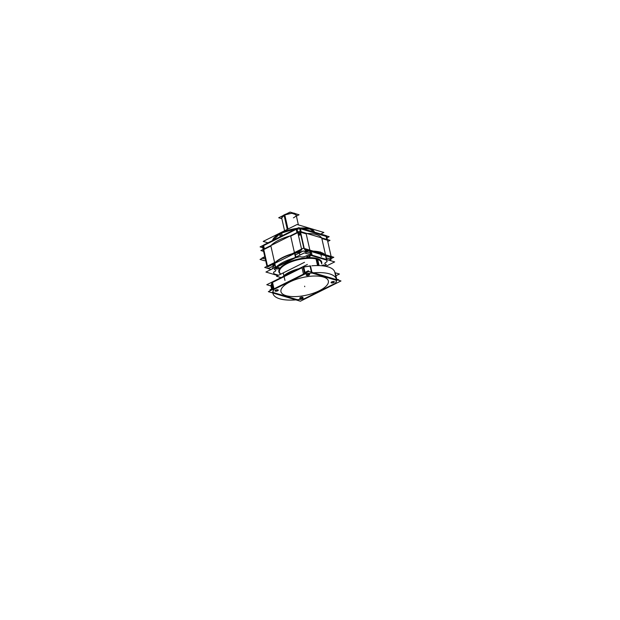 <?xml version="1.0" encoding="UTF-8"?>
<svg xmlns="http://www.w3.org/2000/svg" width="620" height="620" viewBox="0 0 620 620"><rect width="100%" height="100%" fill="white"/><g stroke="black" fill="none" stroke-linecap="round" stroke-linejoin="round"><path stroke-width="0.93" d="M272.567 240.661A21.475 7.975 -12.7 0 1 281.596 232.678L282.301 235.809M296.639 228.656L280.535 233.19L272.676 240.614M272.567 241.133A21.475 7.975 -12.7 0 1 280.565 233.306A21.475 7.975 -12.7 0 1 296.98 228.486A21.475 7.975 167.3 0 0 280.565 233.306A21.475 7.975 167.3 0 0 272.622 240.638A21.475 7.975 -12.7 0 1 280.565 233.306A21.475 7.975 -12.7 0 1 296.98 228.486A21.475 7.975 167.3 0 0 280.565 233.306A21.475 7.975 167.3 0 0 272.622 240.638A21.475 7.975 167.3 0 1 280.565 233.306L281.248 236.336L280.565 233.306A21.475 7.975 -12.7 0 1 296.98 228.486M262.764 247.698L260.082 246.892L298.701 227.633L329.181 236.716L326.934 237.84M299.809 228.749A32.217 11.966 167.3 0 0 297.05 229.152A32.217 11.966 -12.7 0 1 299.809 228.749A32.217 11.966 167.3 0 0 297.05 229.152A32.217 11.966 167.3 0 1 299.809 228.749M296.236 229.33L263.632 245.59L264.329 248.837L263.601 245.605L264.329 248.837L263.601 245.605L296.236 229.33L263.632 245.59M263.182 246.969A32.217 11.966 167.3 0 0 263.136 247.217A32.217 11.966 -12.7 0 1 263.182 246.969A32.217 11.966 167.3 0 0 263.136 247.217L263.585 249.201L263.136 247.217A32.217 11.966 167.3 0 1 263.182 246.969L263.182 246.969M326.104 236.228L326.825 239.413L326.128 236.398L300.413 228.733M299.522 231.276L260.904 250.542L263.585 251.34L260.904 250.542L263.585 251.34L260.904 250.542L299.522 231.276L330.003 240.366L327.755 241.49L330.003 240.366L327.755 241.49L330.003 240.366L299.522 231.276L260.904 250.542L299.522 231.276L330.003 240.366L299.522 231.276M297.879 232.802A32.217 11.966 -12.7 0 1 300.63 232.399A32.217 11.966 167.3 0 0 297.879 232.802A32.217 11.966 -12.7 0 1 300.63 232.399A32.217 11.966 167.3 0 0 297.879 232.802M301.235 232.384L306.203 233.864L309.868 250.131L306.203 233.864L309.868 250.131L306.203 233.864L301.235 232.384L306.203 233.864M301.095 234.461L300.878 234.569A3.488 1.294 -12.7 0 1 298.445 235.321A3.488 1.294 -12.7 0 0 300.878 234.569L300.878 234.569A3.488 1.294 -12.7 0 1 298.445 235.321A3.488 1.294 -12.7 0 0 300.878 234.569L303.986 248.372M290.703 236.142L294.415 252.627L290.703 236.142L294.415 252.627L290.703 236.142L297.058 232.973M298.298 234.67A1.744 0.651 167.3 0 0 300.181 234.035A1.744 0.651 167.3 0 0 300.096 233.275A1.744 0.651 167.3 0 0 298.026 233.484A1.744 0.651 167.3 0 1 300.096 233.275A1.744 0.651 167.3 0 0 298.026 233.484A1.744 0.651 167.3 0 1 300.096 233.275A1.744 0.651 167.3 0 1 300.181 234.035A1.744 0.651 167.3 0 1 298.298 234.67A1.744 0.651 167.3 0 0 300.181 234.035A1.744 0.651 167.3 0 0 300.096 233.275A1.744 0.651 167.3 0 1 300.181 234.035A1.744 0.651 167.3 0 1 298.298 234.67M264.453 249.24L270.894 246.024L274.606 262.508L270.894 246.024L274.606 262.508L270.894 246.024L264.453 249.24L270.894 246.024M321.842 238.522L325.508 254.789L321.842 238.522L325.508 254.789L321.842 238.522L326.949 240.041M300.041 233.368A1.744 0.651 -12.7 0 1 300.483 233.678A1.744 0.651 -12.7 0 1 298.321 234.786M298.057 233.601A1.744 0.651 -12.7 0 1 300.196 233.415M296.197 229.175L296.964 232.554M300.375 228.563L301.088 231.748M297.902 232.919A32.217 11.966 -12.7 0 1 300.654 232.516M300.251 228.578L296.376 229.392M296.91 228.532L301.545 249.07M262.849 245.52L267.483 266.065M301.731 249.906L267.67 266.894M297.081 232.5L296.352 229.268L297.081 232.5L296.352 229.268L300.274 228.695L300.956 231.702L300.274 228.695L296.352 229.268L300.274 228.695L296.352 229.268L297.081 232.5M299.995 252.177A27.389 10.168 167.3 0 0 273.118 265.585A27.389 10.168 167.3 0 1 299.995 252.177M290.238 235.91A27.389 10.168 167.3 0 0 270.979 245.512A27.389 10.168 167.3 0 1 290.238 235.91M274.73 263.05L275.668 267.189L274.73 263.05L275.668 267.189L274.73 263.05L273.273 265.283L274.187 263.639M299.228 252.077L294.531 253.146L295.469 257.308L294.539 253.169M295.934 252.79L299.158 252.092A27.389 10.168 167.3 0 0 295.849 252.836A27.389 10.168 -12.7 0 1 299.158 252.115A27.389 10.168 167.3 0 0 295.849 252.836A27.389 10.168 -12.7 0 1 299.158 252.115M268.274 268.507L264.709 267.445L275.76 261.935M292.206 253.727L303.335 248.178L333.816 257.269L330.251 259.044M325.5 255.378L311.147 251.1M308.861 250.806A27.389 10.168 167.3 0 0 305.66 251.03A27.389 10.168 167.3 0 1 308.861 250.806A27.389 10.168 167.3 0 0 305.66 251.03A27.389 10.168 167.3 0 1 308.861 250.806M299.135 251.991A27.389 10.168 167.3 0 0 296.337 252.588A27.389 10.168 167.3 0 1 299.135 251.991A27.389 10.168 167.3 0 0 296.337 252.588A27.389 10.168 167.3 0 1 299.135 251.991L299.863 255.122M274.024 263.725A27.389 10.168 167.3 0 0 273.234 264.887A27.389 10.168 167.3 0 1 274.024 263.725A27.389 10.168 167.3 0 0 273.234 264.887A27.389 10.168 167.3 0 1 274.024 263.725M326.058 256.672A27.389 10.168 167.3 0 0 304.931 251.457A27.389 10.168 167.3 0 1 326.058 256.672M321.571 237.847A27.389 10.168 167.3 0 0 307.016 233.508A27.389 10.168 167.3 0 1 321.571 237.847M310.039 250.883L310.93 254.843L310.039 250.883L310.93 254.843L310.039 250.883L305.575 251.139M305.675 251.131L309.155 250.891M303.87 248.341L300.778 234.624M304.102 248.411L300.971 234.523M326.546 236.142L331.127 256.463M299.662 228.129L304.242 248.45M331.367 257.509L304.482 249.496M330.235 259.044L331.041 258.641M262.531 246.651L266.964 266.321M267.344 268.018L268.53 268.375M263.601 245.435L264.36 248.822M297.298 228.331A21.475 7.975 -12.7 0 0 279.527 233.709L280.232 236.84M300.142 228.059A21.475 7.975 -12.7 0 1 314.518 232.345A21.475 7.975 167.3 0 0 300.467 228.16A21.475 7.975 -12.7 0 1 314.518 232.345A21.475 7.975 167.3 0 0 300.467 228.16A21.475 7.975 -12.7 0 1 314.518 232.345M314.503 232.337L310.124 229.075L300.816 228.261M299.894 228.199A21.475 7.975 -12.7 0 1 313.557 230.772M279.597 233.631L297.422 228.269L280.604 233.112L274.575 237.235L281.666 232.601M268.127 242.885L263.198 241.412L297.112 224.494L323.873 232.469L320.532 234.135M286.246 214.008A7.386 2.744 -12.7 0 0 284.014 214.962L287.269 229.408M293.306 213.055A7.386 2.744 -12.7 0 1 295.407 213.683L293.33 213.063M296.096 214.737L291.772 213.233L284.417 215.024L286.215 214.024M282.883 215.683A7.386 2.744 -12.7 0 1 284.727 214.613L287.982 229.051M282.906 215.675L284.417 215.024L281.697 217.984M296.135 214.892A7.386 2.744 167.3 0 0 291.811 213.388A7.386 2.744 167.3 0 0 284.456 215.179A7.386 2.744 167.3 0 0 281.728 218.139M281.86 218.713L278.698 217.775L290.083 212.094L299.057 214.768L296.406 216.093M272.831 288.478L269.956 289.904L271.142 290.261M304.994 272.436L308.365 270.746M336.699 279.194L338.706 279.791L338.094 280.101M307.442 276.621A24.296 9.021 -12.7 0 1 328.282 282.829A24.296 9.021 -12.7 0 1 301.878 296.004A24.296 9.021 -12.7 0 1 281.038 289.788A24.296 9.021 -12.7 0 1 307.442 276.621A24.296 9.021 -12.7 0 1 328.282 282.829A24.296 9.021 -12.7 0 1 301.878 296.004A24.296 9.021 -12.7 0 1 281.038 289.788A24.296 9.021 -12.7 0 1 307.442 276.621A24.296 9.021 -12.7 0 1 328.282 282.829A24.296 9.021 -12.7 0 1 301.878 296.004A24.296 9.021 -12.7 0 1 281.038 289.788A24.296 9.021 -12.7 0 1 307.442 276.621A24.296 9.021 -12.7 0 1 328.282 282.829A24.296 9.021 -12.7 0 1 301.878 296.004A24.296 9.021 -12.7 0 1 281.038 289.788A24.296 9.021 -12.7 0 1 307.442 276.621A24.296 9.021 -12.7 0 1 328.282 282.829A24.296 9.021 -12.7 0 1 301.878 296.004A24.296 9.021 -12.7 0 1 281.038 289.788A24.296 9.021 -12.7 0 1 307.442 276.621M340.977 280.961L300.382 301.212L268.344 291.656L308.938 271.413L340.977 280.961M335.498 283.201A32.38 12.028 167.3 0 0 336.358 280.31A32.38 12.028 167.3 0 1 335.498 283.201A32.38 12.028 167.3 0 0 336.358 280.31A32.38 12.028 167.3 0 1 335.498 283.201A32.38 12.028 167.3 0 0 336.149 281.635M312.178 272.994L336.319 280.194A32.31 11.997 -12.7 0 1 335.404 283.348L336.218 282.937M311.744 272.971A32.38 12.028 167.3 0 0 305.032 273.955A32.38 12.028 167.3 0 1 311.744 272.971A32.38 12.028 167.3 0 0 305.032 273.955A32.38 12.028 167.3 0 1 311.744 272.971M304.513 274.11L273.916 289.37M273.746 289.555A32.38 12.028 167.3 0 0 272.963 292.415A32.38 12.028 167.3 0 1 273.746 289.555A32.38 12.028 167.3 0 0 272.963 292.415A32.38 12.028 167.3 0 1 273.746 289.555M273.048 292.438L297.321 299.677A32.38 12.028 167.3 0 0 304.637 298.6L335.482 283.216M302.754 297.259A1.628 0.605 167.3 0 0 300.375 297.53A1.628 0.605 -12.7 0 1 302.576 297.189A1.628 0.605 -12.7 0 1 302.413 298.081A1.628 0.605 167.3 0 0 302.576 297.189A1.628 0.605 167.3 0 0 300.375 297.53A1.628 0.605 167.3 0 0 299.847 297.91M278 289.881A1.628 0.605 167.3 0 0 275.613 290.152A1.628 0.605 -12.7 0 1 277.822 289.811A1.628 0.605 -12.7 0 1 277.651 290.703A1.628 0.605 167.3 0 0 277.822 289.811A1.628 0.605 167.3 0 0 275.613 290.152A1.628 0.605 167.3 0 0 275.094 290.532M309.365 274.234A1.628 0.605 167.3 0 0 306.978 274.505A1.628 0.605 -12.7 0 1 309.186 274.164A1.628 0.605 -12.7 0 1 309.016 275.055A1.628 0.605 167.3 0 0 309.186 274.164A1.628 0.605 167.3 0 0 306.978 274.505A1.628 0.605 167.3 0 0 306.458 274.892M334.118 281.612A1.628 0.605 167.3 0 0 331.739 281.883A1.628 0.605 -12.7 0 1 333.94 281.542A1.628 0.605 -12.7 0 1 333.777 282.433A1.628 0.605 167.3 0 0 333.94 281.542A1.628 0.605 167.3 0 0 331.739 281.883A1.628 0.605 167.3 0 0 331.219 282.271A1.612 0.597 167.3 0 0 331.785 282.852A1.612 0.597 167.3 0 0 333.7 282.464A1.612 0.597 167.3 0 0 334.079 281.604A1.612 0.597 167.3 0 1 333.7 282.464A1.612 0.597 167.3 0 0 334.079 281.604M336.831 280.449L311.449 272.885M304.521 274.149A32.31 11.997 -12.7 0 1 312.178 273.017M305.397 273.776L273.234 289.811M273.048 292.539A32.31 11.997 -12.7 0 1 273.947 289.393M272.521 292.299L297.902 299.863M335.404 283.34L304.831 298.592A32.31 11.997 -12.7 0 1 297.174 299.724M297.321 299.677A32.38 12.028 167.3 0 0 304.637 298.6A32.38 12.028 167.3 0 1 297.321 299.677A32.38 12.028 167.3 0 0 304.637 298.6A32.38 12.028 167.3 0 1 297.321 299.677M303.955 298.972L336.118 282.929M304.063 298.979L304.808 298.6M301.932 267.251L303.482 274.133L301.932 267.251M311.829 265.802A32.488 12.067 -12.7 0 1 334.785 272.196L336.358 279.202A32.488 12.067 -12.7 0 1 335.312 283.728A32.488 12.067 -12.7 0 0 336.358 279.202A32.488 12.067 -12.7 0 0 303.513 274.257A32.488 12.067 -12.7 0 1 336.358 279.202L334.785 272.196A32.488 12.067 -12.7 0 0 311.829 265.802M310.488 265.933L303.079 267.026M310 265.779L311.581 272.785L336.962 280.356L335.412 273.482M336.327 279.574L336.032 278.248L336.327 279.574M310.527 266.096L311.922 272.296L310.527 266.096M303.777 267.065A32.558 12.09 -12.7 0 1 310.078 266.143M307.373 264.476L266.778 284.727L270.94 285.967M334.893 272.676L339.419 274.024L335.924 275.768M270.8 285.332L271.637 289.067M272.382 292.338L297.763 299.902M272.048 288.866L271.32 285.611A32.488 12.067 -12.7 0 1 271.723 283.565A32.488 12.067 167.3 0 0 271.32 285.611L272.048 288.866M272.444 281.953L274.001 288.835L272.444 281.953M305.831 298.437A32.488 12.067 -12.7 0 1 272.978 293.485A32.488 12.067 -12.7 0 1 274.024 288.959A32.488 12.067 -12.7 0 0 272.978 293.485A32.488 12.067 -12.7 0 0 305.831 298.437M271.746 283.673L271.343 285.719M271.265 285.75A32.558 12.09 -12.7 0 1 271.715 283.526M302.041 267.724L271.645 282.759M302.033 267.693L272.544 282.402M303.699 266.709L305.28 273.714L273.118 289.757L271.568 282.883M304.56 273.591L303.118 267.189L304.56 273.591M272.196 282.612L273.645 289.013L272.196 282.612M300.251 297.623A1.697 0.628 -12.7 0 1 302.831 297.298A1.697 0.628 -12.7 0 1 302.467 298.158A1.697 0.628 -12.7 0 1 302.467 298.158M300.499 298.6A1.697 0.628 -12.7 0 1 299.801 297.98A1.697 0.628 -12.7 0 1 300.437 297.53M275.497 290.245A1.697 0.628 -12.7 0 1 278.078 289.92A1.697 0.628 -12.7 0 1 277.706 290.78A1.697 0.628 -12.7 0 1 277.706 290.78M275.745 291.222A1.697 0.628 -12.7 0 1 275.048 290.602A1.697 0.628 -12.7 0 1 275.683 290.152M306.861 274.606A1.697 0.628 -12.7 0 1 309.442 274.272A1.697 0.628 -12.7 0 1 309.07 275.133A1.697 0.628 -12.7 0 0 309.101 275.117M307.109 275.575A1.697 0.628 -12.7 0 1 306.412 274.954A1.697 0.628 -12.7 0 1 307.047 274.505M331.615 281.984A1.697 0.628 -12.7 0 1 334.196 281.651A1.697 0.628 -12.7 0 1 333.831 282.511A1.697 0.628 -12.7 0 0 333.854 282.495M331.863 282.953A1.697 0.628 -12.7 0 1 331.165 282.333A1.697 0.628 -12.7 0 1 331.808 281.891M300.328 297.67A1.612 0.597 -12.7 0 1 301.963 297.244A1.612 0.597 -12.7 0 1 302.947 297.569A1.612 0.597 -12.7 0 1 302.273 298.251M302.436 298.173A1.612 0.597 -12.7 0 1 300.801 298.6A1.612 0.597 -12.7 0 1 299.809 298.274A1.612 0.597 -12.7 0 1 300.483 297.592M275.567 290.292A1.612 0.597 -12.7 0 1 277.202 289.865A1.612 0.597 -12.7 0 1 278.194 290.191A1.612 0.597 -12.7 0 1 277.52 290.873M277.675 290.796A1.612 0.597 -12.7 0 1 276.04 291.222A1.612 0.597 -12.7 0 1 275.055 290.896A1.612 0.597 -12.7 0 1 275.729 290.214M306.939 274.644A1.612 0.597 -12.7 0 1 308.574 274.218A1.612 0.597 -12.7 0 1 309.558 274.544A1.612 0.597 -12.7 0 1 308.884 275.226M309.039 275.148A1.612 0.597 -12.7 0 1 307.404 275.582A1.612 0.597 -12.7 0 1 306.42 275.257A1.612 0.597 -12.7 0 1 307.094 274.567M331.692 282.022A1.612 0.597 -12.7 0 1 333.328 281.596A1.612 0.597 -12.7 0 1 334.32 281.922A1.612 0.597 -12.7 0 1 333.645 282.604M333.8 282.526A1.612 0.597 -12.7 0 1 332.165 282.96A1.612 0.597 -12.7 0 1 331.173 282.635A1.612 0.597 -12.7 0 1 331.847 281.945M268.375 268.452L264.903 267.414L275.598 262.082M331.034 258.587L333.622 257.292L303.312 248.256L292.539 253.634M324.175 266.05A1.705 0.635 167.3 0 0 324.485 265.221A1.705 0.635 167.3 0 0 324.26 265.135A1.635 0.605 -12.7 0 1 324.035 266.026A1.635 0.605 167.3 0 0 324.469 265.213M324.415 265.182A1.635 0.605 167.3 0 0 324.26 265.12A1.635 0.605 167.3 0 0 321.981 265.469A1.635 0.605 -12.7 0 1 324.26 265.12A1.635 0.605 -12.7 0 1 324.035 266.026A1.635 0.605 167.3 0 0 324.26 265.12A1.635 0.605 -12.7 0 1 324.035 266.026M277.853 275.582L265.941 272.041L304.35 252.883L334.668 261.911L325.81 266.329M324.958 266.174A27.249 10.122 167.3 0 0 326.221 264.422A27.249 10.122 167.3 0 1 324.958 266.174A27.249 10.122 167.3 0 0 326.221 264.422A27.249 10.122 167.3 0 1 324.958 266.174A27.249 10.122 167.3 0 0 326.221 264.422L325.578 264.228A3.627 1.349 -12.7 0 1 326.167 262.19L326.98 261.779A27.249 10.122 167.3 0 0 326.57 260.09L310.969 255.44A27.249 10.122 167.3 0 0 306.621 255.711L305.807 256.122A3.627 1.349 -12.7 0 1 300.824 256.851L300.181 256.665A27.249 10.122 167.3 0 0 295.608 257.703L275.853 267.561A27.249 10.122 167.3 0 0 274.389 269.529L275.024 269.723A3.627 1.349 -12.7 0 1 274.443 271.762L273.629 272.172A27.249 10.122 167.3 0 0 274.04 273.862L278.589 275.218L274.04 273.862A27.249 10.122 167.3 0 1 273.629 272.172A27.249 10.122 167.3 0 0 274.04 273.862A27.249 10.122 167.3 0 1 273.629 272.172A27.249 10.122 167.3 0 0 274.04 273.862M276.373 268.933A1.705 0.635 167.3 0 1 276.04 268.359A1.705 0.635 167.3 0 1 277.388 267.662A1.705 0.635 167.3 0 1 278.985 267.631A1.635 0.605 167.3 0 0 278.861 267.577A1.635 0.605 -12.7 0 1 278.597 268.499A1.635 0.605 -12.7 0 1 276.342 268.832A1.635 0.605 -12.7 0 1 276.613 267.91A1.635 0.605 -12.7 0 1 278.861 267.577A1.635 0.605 167.3 0 0 277.334 267.646A1.635 0.605 167.3 0 0 276.086 268.297M307.086 257.3A1.705 0.635 167.3 0 0 309.326 257.052A1.705 0.635 167.3 0 0 309.915 256.076A1.705 0.635 167.3 0 0 309.69 255.998A1.635 0.605 -12.7 0 1 309.434 256.905A1.635 0.605 -12.7 0 1 307.179 257.238A1.635 0.605 -12.7 0 1 307.442 256.316A1.635 0.605 -12.7 0 1 309.698 255.983A1.635 0.605 167.3 0 0 308.171 256.052A1.635 0.605 167.3 0 0 306.923 256.703M279.69 273.211A21.878 8.13 -12.7 0 1 290.563 261.462A21.878 8.13 -12.7 0 1 317.122 258.587A21.878 8.13 -12.7 0 1 321.602 263.763A21.878 8.13 167.3 0 0 317.122 258.587A21.878 8.13 167.3 0 0 290.563 261.462A21.878 8.13 167.3 0 0 279.69 273.211A21.878 8.13 -12.7 0 1 290.563 261.462A21.878 8.13 -12.7 0 1 317.122 258.587L316.89 259.106L317.122 258.587A21.878 8.13 167.3 0 0 290.563 261.462A21.878 8.13 167.3 0 0 279.69 273.211A21.878 8.13 167.3 0 1 290.563 261.462A21.878 8.13 167.3 0 1 317.122 258.587L316.89 259.106A21.475 7.975 -12.7 0 1 321.253 262.314A21.475 7.975 -12.7 0 0 316.89 259.106L317.122 258.587A21.878 8.13 -12.7 0 1 321.602 263.763A21.878 8.13 167.3 0 0 317.122 258.587L316.89 259.106A21.475 7.975 -12.7 0 0 293.058 261.113A21.475 7.975 -12.7 0 0 279.38 271.746A21.475 7.975 -12.7 0 1 293.058 261.113A21.475 7.975 -12.7 0 1 316.89 259.106A21.475 7.975 -12.7 0 0 289.904 262.299A21.475 7.975 -12.7 0 0 280.821 274.102A21.475 7.975 -12.7 0 1 289.904 262.299A21.475 7.975 -12.7 0 1 316.89 259.106A21.475 7.975 -12.7 0 0 289.904 262.299A21.475 7.975 -12.7 0 0 280.821 274.102M324.392 265.174A1.705 0.635 167.3 0 0 321.989 265.5M276.249 268.894A1.705 0.635 167.3 0 0 278.488 268.646A1.705 0.635 167.3 0 0 279.085 267.67A1.705 0.635 167.3 0 0 278.853 267.592M276.063 268.328A1.635 0.605 167.3 0 0 276.342 268.832A1.635 0.605 167.3 0 0 278.426 268.576A1.635 0.605 167.3 0 0 279.07 267.67M306.9 256.734A1.635 0.605 167.3 0 0 307.179 257.238A1.635 0.605 167.3 0 0 309.264 256.982A1.635 0.605 167.3 0 0 309.907 256.076M309.853 256.045A1.635 0.605 167.3 0 0 309.698 255.983A1.635 0.605 -12.7 0 1 309.434 256.905A1.635 0.605 -12.7 0 1 307.179 257.238A1.635 0.605 -12.7 0 1 307.442 256.316A1.635 0.605 -12.7 0 1 309.698 255.983A1.635 0.605 -12.7 0 1 309.434 256.905A1.635 0.605 -12.7 0 1 307.179 257.238A1.635 0.605 -12.7 0 1 307.442 256.316A1.635 0.605 -12.7 0 1 309.698 255.983A1.635 0.605 167.3 0 0 307.442 256.316A1.635 0.605 167.3 0 0 307.179 257.238A1.635 0.605 167.3 0 0 309.434 256.905A1.635 0.605 167.3 0 0 309.698 255.983M309.822 256.037A1.705 0.635 167.3 0 0 308.225 256.076A1.705 0.635 167.3 0 0 306.877 256.765A1.705 0.635 167.3 0 0 307.21 257.339M279.504 272.382A21.491 7.983 -12.7 0 1 279.372 271.413A21.491 7.983 -12.7 0 1 294.213 260.826A21.491 7.983 -12.7 0 1 317.704 259.447L317.99 258.827A21.971 8.161 -12.7 0 0 290.943 261.291A21.971 8.161 -12.7 0 0 279.728 273.381M321.408 262.942A21.491 7.983 -12.7 0 0 321.121 262.004A21.491 7.983 -12.7 0 0 316.068 258.959L316.316 258.331A21.971 8.161 -12.7 0 1 321.64 263.942M316.06 258.959L317.548 265.577M318.347 265.585L316.905 259.183M286.541 274.869A21.15 7.851 -12.7 0 1 293.469 271.421M282.983 276.644A21.475 7.975 -12.7 0 1 298.902 268.708A21.475 7.975 167.3 0 0 282.983 276.644A21.475 7.975 -12.7 0 1 298.902 268.708A21.475 7.975 167.3 0 0 282.983 276.644A21.475 7.975 167.3 0 1 298.902 268.708M292.609 271.847A21.088 7.827 167.3 0 0 287.262 274.513A21.088 7.827 -12.7 0 1 292.609 271.847A21.088 7.827 167.3 0 0 287.262 274.513A21.088 7.827 167.3 0 1 292.609 271.847M317.696 259.439L319.083 265.6M283.371 276.45A21.475 7.975 -12.7 0 1 298.104 269.103M280.659 277.504L276.497 276.264L304.521 262.283M271.111 269.46L268.135 268.576L274.792 265.252M329.15 260.268L331.103 259.3L326.5 257.928M310.248 253.084L303.327 251.022L295.383 254.983M326.221 264.422L325.578 264.228A3.627 1.349 -12.7 0 1 326.167 262.19L326.98 261.779A27.249 10.122 167.3 0 0 326.57 260.09L310.969 255.44A27.249 10.122 167.3 0 0 306.621 255.711L305.807 256.122A3.627 1.349 -12.7 0 1 300.824 256.851L300.181 256.665A27.249 10.122 167.3 0 0 295.608 257.703L275.853 267.561A27.249 10.122 167.3 0 0 274.389 269.529L275.024 269.723A3.627 1.349 -12.7 0 1 274.443 271.762L273.629 272.172M272.637 266.329A27.389 10.168 -12.7 0 1 273.172 265.05A27.389 10.168 -12.7 0 0 272.637 266.329A27.389 10.168 -12.7 0 1 273.172 265.05A27.389 10.168 -12.7 0 0 272.637 266.329M273.211 264.98A27.389 10.168 -12.7 0 1 274.358 263.353A27.389 10.168 -12.7 0 0 273.211 264.98A27.389 10.168 -12.7 0 1 274.358 263.353A27.389 10.168 -12.7 0 0 273.211 264.98L274.714 262.965A27.389 10.168 -12.7 0 1 294.515 253.084L299.212 252.015A27.389 10.168 -12.7 0 1 302.444 251.464A27.389 10.168 -12.7 0 0 299.212 252.015A27.389 10.168 -12.7 0 1 302.444 251.464A27.389 10.168 -12.7 0 0 299.212 252.015M294.934 252.976A27.389 10.168 -12.7 0 1 299.158 252.022A27.389 10.168 -12.7 0 0 294.934 252.976A27.389 10.168 -12.7 0 1 299.158 252.022A27.389 10.168 -12.7 0 0 294.934 252.976M304.071 251.24A27.389 10.168 -12.7 0 1 305.559 251.077A27.389 10.168 -12.7 0 0 304.071 251.24A27.389 10.168 -12.7 0 1 305.559 251.077A27.389 10.168 -12.7 0 0 304.071 251.24M305.629 251.069A27.389 10.168 -12.7 0 1 309.729 250.806A27.389 10.168 -12.7 0 0 305.629 251.069A27.389 10.168 -12.7 0 1 309.729 250.806A27.389 10.168 -12.7 0 0 305.629 251.069L306.164 253.417M310.023 250.798A27.389 10.168 -12.7 0 1 311.077 250.782A27.389 10.168 -12.7 0 0 310.023 250.798A27.389 10.168 -12.7 0 1 311.077 250.782L312.062 255.177L311.077 250.782A27.389 10.168 -12.7 0 0 310.023 250.798L305.559 251.085M276.45 266.794A27.389 10.168 -12.7 0 1 293.926 258.083A27.389 10.168 -12.7 0 0 276.45 266.794A27.389 10.168 -12.7 0 1 293.926 258.083A27.389 10.168 -12.7 0 0 276.45 266.794M274.714 262.958A27.389 10.168 -12.7 0 1 294.515 253.084A27.389 10.168 -12.7 0 0 274.714 262.958A27.389 10.168 -12.7 0 1 294.515 253.084M294.911 252.883L295.942 257.44M274.319 263.159L275.342 267.708M272.389 267.615L272.637 268.7M272.707 268.662L272.482 267.67L272.707 268.662M273.242 265.127L273.901 268.065L273.273 264.872M273.156 264.965L273.854 268.088M274.234 263.616A27.389 10.168 167.3 0 0 273.226 265.065A27.389 10.168 -12.7 0 1 274.234 263.616A27.389 10.168 167.3 0 0 273.226 265.065A27.389 10.168 -12.7 0 1 274.234 263.616M325.423 255.06L326.415 259.454L325.423 255.06A27.389 10.168 -12.7 0 1 325.655 255.456A27.389 10.168 -12.7 0 0 325.423 255.06L326.415 259.454L325.423 255.06A27.389 10.168 -12.7 0 1 325.655 255.456A27.389 10.168 -12.7 0 0 325.423 255.06M325.655 255.456L326.996 260.106M325.477 255.401L311.155 251.131M309.706 250.705L310.736 255.254M325.523 255.502L311.17 251.224L325.523 255.502M326.57 259.501L325.678 255.541L326.57 259.501M309.217 250.914A27.389 10.168 167.3 0 0 305.683 251.154A27.389 10.168 -12.7 0 1 309.217 250.914A27.389 10.168 167.3 0 0 305.683 251.154A27.389 10.168 -12.7 0 1 309.217 250.914M305.575 251.162L306.079 253.394L305.575 251.162M299.902 255.099L299.228 252.1L299.902 255.099M326.802 239.413L326.128 236.398M287.618 229.229L284.456 215.179A7.386 2.744 -12.7 0 1 294.608 213.683A7.386 2.744 -12.7 0 1 293.407 217.845A7.386 2.744 167.3 0 0 294.608 213.683A7.386 2.744 167.3 0 0 284.456 215.179A7.386 2.744 -12.7 0 1 294.608 213.683A7.386 2.744 -12.7 0 1 293.407 217.845M300.274 228.695L300.956 231.702L300.274 228.695M265.313 256.432L261.88 258.145L264.322 258.865L265.19 258.439L264.322 258.865L265.19 258.439L264.322 258.865L265.19 258.439L264.322 258.865L265.19 258.439L264.322 258.865L261.88 258.145L264.322 258.865L261.88 258.145L264.322 258.865L261.88 258.145L264.322 258.865L261.88 258.145L265.313 256.432M263.585 249.201L263.136 247.217L263.585 249.201M281.248 236.336L280.565 233.306M310.07 266.112A32.488 12.067 167.3 0 0 303.769 267.026A32.488 12.067 -12.7 0 1 310.07 266.112A32.488 12.067 167.3 0 0 303.769 267.026M304.637 286.184L304.746 286.688L304.637 286.184M301.971 228.439L294.663 229.516L263.795 244.915L294.663 229.516L263.795 244.915L294.663 229.516L301.971 228.439L294.663 229.516L301.971 228.439L326.329 235.701L301.971 228.439M263.105 246.628L262.934 247.907L263.105 246.628M326.221 236.731L326.329 235.701L326.221 236.731M278.016 238.413L281.937 236.46L278.016 238.413M311.651 232.081L314.743 233.004L311.651 232.081M300.375 297.53A1.628 0.605 -12.7 0 1 302.576 297.189A1.628 0.605 -12.7 0 1 302.413 298.081A1.628 0.605 167.3 0 0 302.576 297.189A1.628 0.605 167.3 0 0 300.375 297.53M275.613 290.152A1.628 0.605 -12.7 0 1 277.822 289.811A1.628 0.605 -12.7 0 1 277.651 290.703A1.628 0.605 167.3 0 0 277.822 289.811A1.628 0.605 167.3 0 0 275.613 290.152M306.978 274.505A1.628 0.605 -12.7 0 1 309.186 274.164A1.628 0.605 -12.7 0 1 309.016 275.055A1.628 0.605 167.3 0 0 309.186 274.164A1.628 0.605 167.3 0 0 306.978 274.505M331.739 281.883A1.628 0.605 -12.7 0 1 333.94 281.542A1.628 0.605 -12.7 0 1 333.777 282.433A1.628 0.605 167.3 0 0 333.94 281.542A1.628 0.605 167.3 0 0 331.739 281.883M260.044 259.431L264.554 260.78L265.592 260.26L264.554 260.78L265.592 260.26L264.554 260.78L265.592 260.26L264.554 260.78L265.592 260.26L264.554 260.78L260.044 259.431L264.554 260.78L260.044 259.431L264.554 260.78L260.044 259.431L264.554 260.78L260.044 259.431L265.391 256.765L260.044 259.431M283.387 273.466L284.967 280.472L283.387 273.466M271.723 283.565A32.488 12.067 167.3 0 0 271.32 285.611M299.886 297.887A1.612 0.597 167.3 0 0 300.421 298.491A1.612 0.597 167.3 0 0 302.335 298.112A1.612 0.597 167.3 0 1 300.421 298.491A1.612 0.597 167.3 0 1 299.886 297.887A1.612 0.597 167.3 0 0 300.421 298.491A1.612 0.597 167.3 0 0 302.335 298.112A1.612 0.597 167.3 0 0 302.715 297.251A1.612 0.597 167.3 0 1 302.335 298.112A1.612 0.597 167.3 0 0 302.715 297.251M275.125 290.509A1.612 0.597 167.3 0 0 275.668 291.113A1.612 0.597 167.3 0 0 277.574 290.733A1.612 0.597 167.3 0 1 275.668 291.113A1.612 0.597 167.3 0 1 275.125 290.509A1.612 0.597 167.3 0 0 275.668 291.113A1.612 0.597 167.3 0 0 277.574 290.733A1.612 0.597 167.3 0 0 277.962 289.873A1.612 0.597 167.3 0 1 277.574 290.733A1.612 0.597 167.3 0 0 277.962 289.873M306.489 274.862A1.612 0.597 167.3 0 0 307.032 275.474A1.612 0.597 167.3 0 0 308.946 275.086A1.612 0.597 167.3 0 1 307.032 275.474A1.612 0.597 167.3 0 1 306.489 274.862A1.612 0.597 167.3 0 0 307.032 275.474A1.612 0.597 167.3 0 0 308.946 275.086A1.612 0.597 167.3 0 0 309.326 274.226A1.612 0.597 167.3 0 1 308.946 275.086A1.612 0.597 167.3 0 0 309.326 274.226M331.251 282.24A1.612 0.597 167.3 0 0 331.785 282.852A1.612 0.597 167.3 0 0 333.7 282.464A1.612 0.597 167.3 0 1 331.785 282.852A1.612 0.597 167.3 0 1 331.251 282.24M321.981 265.469A1.635 0.605 -12.7 0 1 324.26 265.12A1.635 0.605 167.3 0 0 321.981 265.469A1.635 0.605 -12.7 0 1 324.26 265.12M278.861 267.577A1.635 0.605 -12.7 0 1 278.597 268.499A1.635 0.605 -12.7 0 1 276.342 268.832A1.635 0.605 -12.7 0 1 276.613 267.91A1.635 0.605 -12.7 0 1 278.861 267.577A1.635 0.605 -12.7 0 1 278.597 268.499A1.635 0.605 -12.7 0 1 276.342 268.832A1.635 0.605 -12.7 0 1 276.613 267.91A1.635 0.605 -12.7 0 1 278.861 267.577A1.635 0.605 167.3 0 0 276.613 267.91A1.635 0.605 167.3 0 0 276.342 268.832A1.635 0.605 167.3 0 0 278.597 268.499A1.635 0.605 167.3 0 0 278.861 267.577M325.578 264.228A3.627 1.349 -12.7 0 1 326.167 262.19A3.627 1.349 -12.7 0 0 325.578 264.228A3.627 1.349 -12.7 0 1 326.167 262.19L326.98 261.779A27.249 10.122 167.3 0 0 326.57 260.09L310.969 255.44A27.249 10.122 167.3 0 0 306.621 255.711L305.807 256.122A3.627 1.349 -12.7 0 1 300.824 256.851L300.181 256.665A27.249 10.122 167.3 0 0 295.608 257.703L275.853 267.561A27.249 10.122 167.3 0 0 274.389 269.529L275.024 269.723A3.627 1.349 -12.7 0 1 274.443 271.762A3.627 1.349 -12.7 0 0 275.024 269.723A3.627 1.349 -12.7 0 1 274.443 271.762M326.167 262.19L326.98 261.779A27.249 10.122 167.3 0 0 326.57 260.09L310.969 255.44A27.249 10.122 167.3 0 0 306.621 255.711L305.807 256.122A3.627 1.349 -12.7 0 1 300.824 256.851L300.181 256.665A27.249 10.122 167.3 0 0 295.608 257.703L275.853 267.561A27.249 10.122 167.3 0 0 274.389 269.529L275.024 269.723M316.99 259.207L317.262 258.587M321.602 263.763A21.878 8.13 167.3 0 0 317.122 258.587M326.98 261.779A27.249 10.122 167.3 0 0 326.57 260.09M310.969 255.44A27.249 10.122 167.3 0 0 306.621 255.711M320.315 251.891L321.338 256.447L320.315 251.891M275.853 267.561A27.249 10.122 167.3 0 0 274.389 269.529M274.288 269.499L275.086 269.739M274.513 271.731L273.505 272.226M326.314 264.453L325.523 264.213M326.097 262.221L327.104 261.717M330.057 257.122L330.886 260.788M306.737 255.649L305.738 256.153M305.807 256.122A3.627 1.349 -12.7 0 1 300.824 256.851M300.878 256.866L300.088 256.633M305.303 249.744L306.125 253.41M300.181 256.665A27.249 10.122 167.3 0 0 295.608 257.703M300.018 228.021L310.791 229.075L300.018 228.021M296.042 214.497L298.383 224.874M281.643 217.744L284.572 230.749M272.87 293.004L272.978 293.485L272.87 293.004"/></g></svg>
